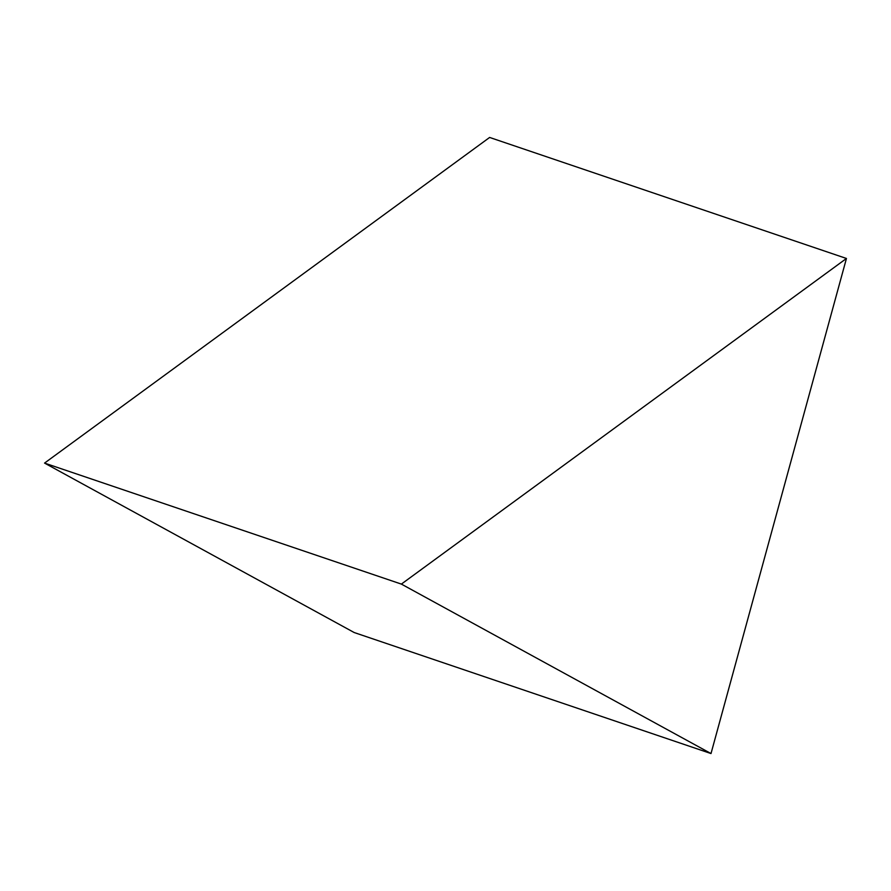 <?xml version="1.0" encoding="UTF-8"?>
<svg xmlns="http://www.w3.org/2000/svg" width="891" height="891" viewBox="0 0 891 891"><rect width="100%" height="100%" fill="white"/><g stroke="black" fill="none" stroke-linecap="round" stroke-linejoin="round"><path stroke-width="1.34" d="M846.45 258.468L711.007 753.552L401.373 584.095L846.45 258.468L489.627 137.448L44.55 463.086L401.373 584.095M44.55 463.086L354.184 632.532L711.007 753.552"/></g></svg>
